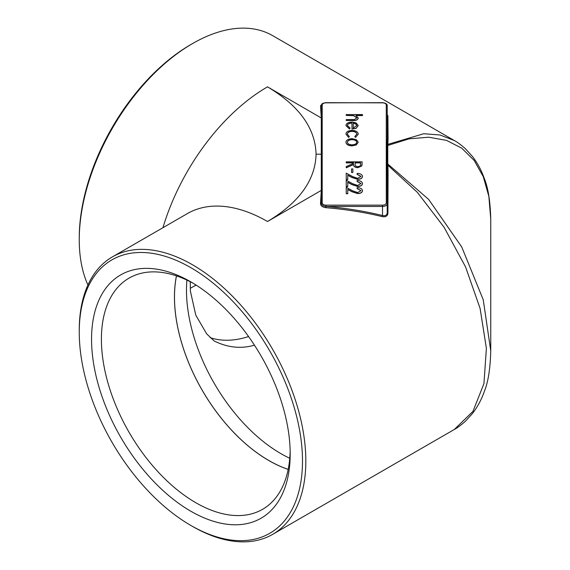 <?xml version="1.0" encoding="UTF-8"?>
<svg xmlns="http://www.w3.org/2000/svg" width="570" height="570" viewBox="0 0 570 570"><rect width="100%" height="100%" fill="white"/><g stroke="black" fill="none" stroke-linecap="round" stroke-linejoin="round"><path stroke-width="0.85" d="M360.974 190.672L357.119 188.613L357.119 187.594C360.397 187.758 362.192 188.77 362.492 190.651L362.492 190.786C362.292 192.503 360.71 193.444 357.746 193.608L352.018 191.791L347.764 189.511M362.492 190.651C362.292 192.361 360.71 193.301 357.746 193.472L352.018 191.648L347.764 189.368L347.764 193.736L346.232 193.736L346.232 187.38L352.78 190.879L357.711 192.582L360.981 190.601L357.119 188.478M360.974 183.561L357.119 181.495L357.119 180.483C360.397 180.64 362.192 181.659 362.492 183.533L362.492 183.668C362.292 185.385 360.71 186.326 357.746 186.497L352.018 184.673L347.764 182.393M362.492 183.533C362.292 185.25 360.71 186.191 357.746 186.354L352.018 184.53L347.764 182.258L347.764 186.618L346.232 186.618L346.232 180.263L352.78 183.761L357.711 185.464L360.981 183.483L357.119 181.36M360.974 176.444L357.119 174.384L357.119 173.365C360.397 173.522 362.192 174.541 362.492 176.415L362.492 176.558C362.292 178.267 360.71 179.215 357.746 179.379L352.018 177.555L347.764 175.282M362.492 176.415C362.292 178.132 360.71 179.073 357.746 179.244L352.018 177.42L347.764 175.14L347.764 179.507L346.232 179.507L346.232 173.152L352.78 176.65L357.711 178.353L360.981 176.365L357.119 174.242M352.851 172.468L351.54 172.468L351.54 168.905L352.851 168.905L352.851 172.468M362.093 163.797L361.872 165.87L357.875 167.701C354.839 167.452 353.421 166.397 353.607 164.538L346.232 167.829L346.232 166.561L353.607 163.276L353.607 162.892L346.232 162.892L346.232 161.837L362.093 161.837L361.872 165.727L357.875 167.566C354.839 167.309 353.421 166.255 353.607 164.402L346.232 167.694M352.103 131.25C349.111 131.435 347.515 132.39 347.315 134.135L349.367 136.572L348.584 137.263L345.933 134.1C346.161 131.862 348.185 130.623 352.004 130.373C355.922 130.615 358.01 131.877 358.266 134.164L355.523 137.406L354.782 136.572L356.841 134.128C356.649 132.397 355.074 131.435 352.103 131.25L352.103 131.392C349.111 131.57 347.515 132.532 347.315 134.271M356.841 134.271C356.649 132.532 355.074 131.577 352.103 131.392M349.367 136.572L348.584 137.406L345.933 134.1M351.982 123.106C349.168 123.213 347.607 124.061 347.315 125.657M350.123 128.093L349.453 128.963L345.933 125.592C346.225 123.419 348.27 122.244 352.068 122.066L356.043 122.856L358.266 125.542L355.986 128.307L351.982 129.055L351.982 122.963C349.168 123.07 347.607 123.925 347.315 125.514L350.123 128.093L349.453 128.827L345.933 125.592M358.266 125.542L355.986 128.442L351.982 129.055M490.749 350.871C490.293 368.519 488.191 381.957 484.436 391.177C481.515 399.499 477.553 406.909 472.551 413.414L465.419 421.251C460.973 425.177 457.29 427.906 454.354 429.452L472.965 411.362L483.951 383.567L486.388 348.284L480.09 308.384L465.576 266.952L444.073 227.245L417.404 192.396L387.871 165.215L388.07 171.912A0.941 0.713 180 0 1 387.222 171.207L387.222 203.732L387.108 164.858A0.941 0.77 180 0 0 386.282 164.481L386.282 143.505A0.941 0.77 -0 0 1 387.108 143.911L387.222 138.318A0.941 0.819 180 0 0 388.07 139.137L387.871 144.367L423.759 133.736L440.004 134.983L454.354 140.548C457.29 142.094 460.973 144.823 465.419 148.749L472.551 156.586C477.553 163.091 481.515 170.501 484.436 178.823C488.191 188.043 490.293 201.481 490.749 219.129L488.868 196.465L483.274 176.657L474.183 160.448L461.771 148.193L446.545 140.391L428.74 137.206L409.06 138.845L387.778 145.457L387.778 163.996L428.661 199.407L461.743 246.995L483.26 299.827L490.749 350.871L490.749 219.129M362.492 115.439L355.858 115.439L358.266 117.976C357.711 119.828 355.709 120.655 352.267 120.47L346.232 120.47L346.232 119.6L354.533 119.508L356.87 117.805L353.728 115.56L346.232 115.439L346.232 114.57L362.492 114.57L362.492 115.575L356.157 115.575M358.266 117.976L358.266 118.111C357.711 119.964 355.709 120.797 352.267 120.612L346.232 120.47M356.87 117.94L353.728 115.703L346.232 115.439M358.266 142.201L356.3 144.93L352.068 145.863C348.306 145.671 346.261 144.495 345.933 142.336L345.933 142.201C346.254 140.042 348.298 138.859 352.068 138.674L356.293 139.6L358.266 142.201L356.3 144.787L352.068 145.721C348.306 145.535 346.261 144.36 345.933 142.201M386.282 143.505L386.282 105.023A0.941 0.77 -0 0 1 387.222 105.792L387.222 138.318M388.07 171.912L387.906 213.358C387.55 216.094 385.669 217.184 382.249 216.621C364.202 212.261 345.477 209.29 326.083 207.701L325.869 207.687C322.492 207.181 320.703 205.848 320.504 203.69L321.281 190.401L267.508 221.516C299.157 202.614 315.345 180.17 316.079 154.185C315.317 128.172 299.129 105.728 267.508 86.854L321.281 117.969L320.504 105.821L322.47 103.669M454.105 140.405L272.645 35.639A160.213 92.497 120 0 0 192.539 43.569A160.213 92.497 120 0 0 192.539 43.576A160.213 92.497 120 0 0 79.251 239.792A160.213 92.497 120 0 0 87.93 285M387.222 114.67L387.906 115.717L388.07 139.137M386.282 105.023A3.769 2.173 0 0 0 382.513 102.849L325.962 102.671C323.247 103.013 321.793 103.647 321.608 104.574L321.737 190.309A0.941 0.77 179.9 0 1 321.281 190.401L321.281 117.904M192.539 526.423L190.872 525.462A157.854 91.136 -120 0 0 190.872 525.469L192.539 526.431A160.213 92.497 60 0 1 192.539 526.423A160.213 92.497 60 0 0 272.645 534.361A160.213 92.497 60 0 0 272.645 349.367A160.213 92.497 60 0 0 112.433 256.863A160.213 92.497 60 0 0 79.251 330.208L79.251 332.132A157.854 91.136 -120 0 0 190.872 525.462A157.854 91.136 -120 0 0 302.492 461.023A157.854 91.136 -120 0 0 190.872 267.686A157.854 91.136 -120 0 0 79.251 332.132M387.094 163.633L387.108 164.858A0.941 0.727 176.5 0 0 387.871 165.215L387.778 163.996A0.941 0.77 -179.8 0 1 387.094 163.633L387.094 163.341A0.941 0.77 180 0 0 386.289 162.97M190.872 511.254A140.455 81.09 -120 0 0 290.187 453.912A140.455 81.09 -120 0 0 190.872 281.894A140.455 81.09 -120 0 0 91.556 339.236A140.455 81.09 -120 0 0 190.872 511.254M79.251 239.792L79.251 237.868A157.854 91.136 -60 0 1 190.872 44.538A157.854 91.136 -60 0 1 190.872 44.531L192.539 43.569L190.872 44.538M195.987 285A140.455 81.09 -60 0 1 193.365 286.632M387.222 105.792C387.393 104.125 385.826 103.085 382.513 102.671L325.962 102.849A3.769 2.173 0 0 0 322.192 105.023L322.192 202.963A3.769 2.173 0 0 0 325.962 205.143L382.513 205.143L382.513 206.454A4.71 2.722 180 0 0 387.222 203.732L387.222 212.795C386.93 215.211 385.363 216.115 382.513 215.517L382.513 206.454L326.175 206.454C345.627 208.079 364.408 211.099 382.513 215.517L382.249 216.621M387.871 144.367L387.778 145.457A0.941 0.77 179.8 0 1 387.094 145.094L387.108 143.932A0.941 0.805 -175.8 0 0 387.871 144.367A0.941 0.805 -175.8 0 1 387.108 143.911M321.729 154.092A0.941 0.77 180 0 1 321.266 154.192L316.079 154.185M387.778 163.704A0.941 0.77 180 0 1 387.094 163.341L387.094 145.094M321.737 190.309L321.38 203.347C321.594 205.093 323.126 206.126 325.962 206.447L326.083 207.701M387.906 213.358A0.941 0.584 -0 0 1 387.222 212.795M325.869 207.687L325.962 205.143M387.222 114.905L387.222 114.862A0.941 0.891 180 0 0 387.906 115.717M196.116 285.078A133.487 77.071 -60 0 1 195.802 285.264A133.487 77.071 -60 0 1 190.245 288.278M248.577 336.549A133.437 77.043 -60 0 1 210.123 337.625M193.365 283.368A133.487 77.071 -120 0 0 129.055 278.124A133.487 77.071 -120 0 0 108.592 385.092A133.487 77.071 -120 0 0 195.802 502.719A133.487 77.071 -120 0 0 262.542 509.331A133.487 77.071 -120 0 0 290.159 451.012M176.458 275.887A133.487 77.071 -120 0 0 268.841 460.553A133.487 77.071 -120 0 0 288.185 469.409M176.493 275.894A133.437 77.043 -120 0 0 268.841 460.51A133.437 77.043 -120 0 0 288.192 469.367M353.279 123.049L353.279 128.093L356.82 125.557L355.709 123.84L353.279 123.049M356.82 125.692L355.709 123.982L353.279 123.191L353.279 128.093M358.266 134.164L355.523 137.406M355.523 137.263L354.782 136.572M356.784 142.201C356.471 140.569 354.882 139.693 352.032 139.565C349.189 139.693 347.629 140.569 347.365 142.201C347.636 143.825 349.189 144.709 352.032 144.837C354.882 144.709 356.464 143.825 356.784 142.201M356.784 142.336C356.471 140.712 354.882 139.828 352.032 139.7C349.189 139.828 347.629 140.712 347.365 142.336M353.607 163.276L353.607 162.749L346.232 162.749M360.539 162.749L355.146 162.749L355.124 164.324C354.882 165.628 355.801 166.383 357.875 166.611C359.905 166.383 360.796 165.635 360.539 164.367L360.539 162.749M360.539 164.367L360.539 162.892L355.146 162.892L355.124 164.395M352.851 172.332L351.54 172.332M347.764 179.365L346.232 179.365M347.764 186.483L346.232 186.483M347.764 193.601L346.232 193.601M382.513 205.143A3.769 2.173 0 0 0 386.282 202.963L386.282 164.481M267.508 221.516A160.213 92.497 -120 0 0 187.402 213.579L112.433 256.863M267.508 86.854A160.213 92.497 120 0 0 162.942 227.701M387.778 145.749A0.941 0.77 180 0 1 387.094 145.386A0.941 0.77 180 0 0 386.289 145.015M386.282 143.982A0.941 0.77 -0.4 0 1 387.094 144.36A0.941 0.791 -177.6 0 0 387.828 144.766M387.828 164.751A0.941 0.741 177.9 0 1 387.094 164.388A0.941 0.77 -179.6 0 0 386.282 164.003M387.222 203.732A0.941 0.77 180 0 0 386.282 202.963M322.192 105.023A0.941 0.77 180 0 0 321.38 105.407A0.941 0.805 176 0 1 320.504 105.821M322.192 202.963A0.941 0.77 180 0 0 321.38 203.347A0.941 0.734 -176.6 0 1 320.504 203.69M387.108 164.88A0.941 0.727 176.5 0 0 387.871 165.243M321.281 117.969A0.941 0.77 -179.9 0 0 321.737 117.876M254.462 345.199C240.975 349.04 227.523 347.615 214.12 340.924L206.646 333.842L195.781 315.139L190.409 291.213L190.245 281.722M186.903 280.091A133.437 77.043 -120 0 0 280.832 453.585A133.437 77.043 -120 0 0 289.767 458.259M454.354 429.452L272.645 534.361"/></g></svg>
